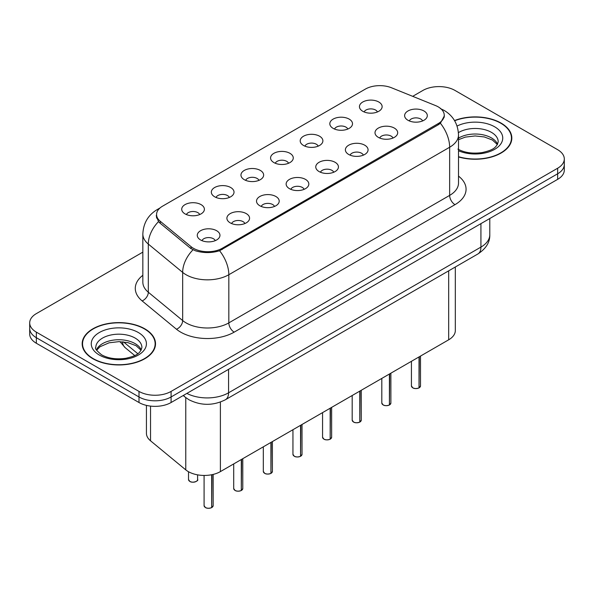 <?xml version="1.0" encoding="UTF-8"?>
<svg xmlns="http://www.w3.org/2000/svg" width="594" height="594" viewBox="0 0 594 594"><rect width="100%" height="100%" fill="white"/><g stroke="black" fill="none" stroke-linecap="round" stroke-linejoin="round"><path stroke-width="0.89" d="M333.145 128.371A11.345 6.549 180 0 1 330.895 126.522A11.345 6.549 180 0 1 334.652 118.384A11.345 6.549 180 0 1 349.183 119.112A11.345 6.549 180 0 1 351.433 126.522A11.345 6.549 180 0 1 333.145 128.371M347.802 129.054A6.809 3.928 0 0 0 345.975 127.138A6.809 3.928 0 0 0 339.271 126.143A6.809 3.928 0 0 0 334.526 129.054M303.527 145.478A11.345 6.549 180 0 1 301.269 143.622A11.345 6.549 180 0 1 305.026 135.484A11.345 6.549 180 0 1 319.565 136.212A11.345 6.549 180 0 1 321.814 143.622A11.345 6.549 180 0 1 303.527 145.478M318.184 146.154A6.809 3.928 0 0 0 316.357 144.238A6.809 3.928 0 0 0 309.652 143.243A6.809 3.928 0 0 0 304.908 146.154M273.901 162.578A11.345 6.549 180 0 1 271.651 160.729A11.345 6.549 180 0 1 275.408 152.584A11.345 6.549 180 0 1 289.939 153.319A11.345 6.549 180 0 1 292.196 160.729A11.345 6.549 180 0 1 273.901 162.578M288.558 163.253A6.809 3.928 0 0 0 286.731 161.345A6.809 3.928 0 0 0 280.026 160.35A6.809 3.928 0 0 0 275.282 163.253M244.283 179.678A11.345 6.549 180 0 1 242.033 177.829A11.345 6.549 180 0 1 245.79 169.691A11.345 6.549 180 0 1 260.321 170.419A11.345 6.549 180 0 1 262.57 177.829A11.345 6.549 180 0 1 244.283 179.678M258.939 180.361A6.809 3.928 0 0 0 257.113 178.445A6.809 3.928 0 0 0 250.408 177.45A6.809 3.928 0 0 0 245.664 180.361M214.657 196.785A11.345 6.549 180 0 1 212.407 194.929A11.345 6.549 180 0 1 216.164 186.791A11.345 6.549 180 0 1 230.702 187.518A11.345 6.549 180 0 1 232.952 194.929A11.345 6.549 180 0 1 214.657 196.785M229.321 197.46A6.809 3.928 0 0 0 227.495 195.545A6.809 3.928 0 0 0 220.79 194.55A6.809 3.928 0 0 0 216.038 197.46M185.038 213.885A11.345 6.549 180 0 1 182.789 212.028A11.345 6.549 180 0 1 186.546 203.891A11.345 6.549 180 0 1 201.076 204.626A11.345 6.549 180 0 1 203.326 212.028A11.345 6.549 180 0 1 185.038 213.885M199.695 214.56A6.809 3.928 0 0 0 197.869 212.645A6.809 3.928 0 0 0 191.164 211.65A6.809 3.928 0 0 0 186.419 214.56M362.763 111.271A11.345 6.549 180 0 1 360.513 109.422A11.345 6.549 180 0 1 364.271 101.284A11.345 6.549 180 0 1 378.809 102.012A11.345 6.549 180 0 1 381.058 109.422A11.345 6.549 180 0 1 362.763 111.271M377.428 111.954A6.809 3.928 0 0 0 375.601 110.038A6.809 3.928 0 0 0 368.896 109.044A6.809 3.928 0 0 0 364.144 111.954M378.326 137.355A11.345 6.549 180 0 1 376.076 135.506A11.345 6.549 180 0 1 379.833 127.368A11.345 6.549 180 0 1 394.364 128.096A11.345 6.549 180 0 1 396.614 135.506A11.345 6.549 180 0 1 378.326 137.355M392.983 138.038A6.809 3.928 0 0 0 391.156 136.123A6.809 3.928 0 0 0 384.452 135.128A6.809 3.928 0 0 0 379.707 138.038M348.7 154.462A11.345 6.549 180 0 1 346.451 152.606A11.345 6.549 180 0 1 350.208 144.468A11.345 6.549 180 0 1 364.746 145.196A11.345 6.549 180 0 1 366.995 152.606A11.345 6.549 180 0 1 348.7 154.462M363.365 155.138A6.809 3.928 0 0 0 361.538 153.222A6.809 3.928 0 0 0 354.833 152.227A6.809 3.928 0 0 0 350.081 155.138M319.082 171.562A11.345 6.549 180 0 1 316.832 169.706A11.345 6.549 180 0 1 320.589 161.568A11.345 6.549 180 0 1 335.12 162.303A11.345 6.549 180 0 1 337.37 169.706A11.345 6.549 180 0 1 319.082 171.562M333.739 172.238A6.809 3.928 0 0 0 331.912 170.33A6.809 3.928 0 0 0 325.208 169.327A6.809 3.928 0 0 0 320.463 172.238M289.464 188.662A11.345 6.549 180 0 1 287.214 186.813A11.345 6.549 180 0 1 290.963 178.668A11.345 6.549 180 0 1 305.502 179.403A11.345 6.549 180 0 1 307.751 186.813A11.345 6.549 180 0 1 289.464 188.662M304.121 189.345A6.809 3.928 0 0 0 302.294 187.429A6.809 3.928 0 0 0 295.589 186.434A6.809 3.928 0 0 0 290.845 189.345M259.838 205.762A11.345 6.549 180 0 1 257.588 203.913A11.345 6.549 180 0 1 261.345 195.775A11.345 6.549 180 0 1 275.883 196.503A11.345 6.549 180 0 1 278.133 203.913A11.345 6.549 180 0 1 259.838 205.762M274.502 206.445A6.809 3.928 0 0 0 272.676 204.529A6.809 3.928 0 0 0 265.971 203.534A6.809 3.928 0 0 0 261.219 206.445M230.22 222.869A11.345 6.549 180 0 1 227.97 221.013A11.345 6.549 180 0 1 231.727 212.875A11.345 6.549 180 0 1 246.258 213.602A11.345 6.549 180 0 1 248.507 221.013A11.345 6.549 180 0 1 230.22 222.869M244.877 223.544A6.809 3.928 0 0 0 243.05 221.629A6.809 3.928 0 0 0 236.345 220.634A6.809 3.928 0 0 0 231.601 223.544M200.594 239.969A11.345 6.549 180 0 1 198.344 238.112A11.345 6.549 180 0 1 202.101 229.975A11.345 6.549 180 0 1 216.639 230.71A11.345 6.549 180 0 1 218.889 238.112A11.345 6.549 180 0 1 200.594 239.969M215.258 240.644A6.809 3.928 0 0 0 213.432 238.736A6.809 3.928 0 0 0 206.727 237.734A6.809 3.928 0 0 0 201.982 240.644M407.944 120.255A11.345 6.549 180 0 1 405.695 118.406A11.345 6.549 180 0 1 409.452 110.261A11.345 6.549 180 0 1 423.99 110.996A11.345 6.549 180 0 1 426.24 118.406A11.345 6.549 180 0 1 407.944 120.255M422.601 120.938A6.809 3.928 0 0 0 420.775 119.023A6.809 3.928 0 0 0 414.07 118.028A6.809 3.928 0 0 0 409.325 120.938M435.536 105.569A20.419 11.783 180 0 1 438.261 106.89A20.419 11.783 180 0 1 444.245 115.221A20.419 11.783 180 0 1 438.261 123.559L222.253 248.27A20.419 11.783 180 0 1 191.09 246.696L160.261 221.28A20.419 11.783 180 0 1 156.571 214.516A20.419 11.783 180 0 1 162.548 206.185L365.362 89.093A20.419 11.783 180 0 1 391.505 87.771L435.536 105.569M455.323 266.996L455.323 330.546A22.683 13.098 180 0 1 448.678 339.805L220.389 471.606A22.683 13.098 180 0 1 185.766 469.861L150.534 440.807A22.683 13.098 180 0 1 146.436 433.301L146.436 405.383M458.509 156.935A36.672 21.176 0 0 0 511.828 138.068A36.672 21.176 0 0 0 501.084 123.099A36.672 21.176 0 0 0 454.529 120.56M144.78 328.809A36.672 21.176 0 0 0 104.811 324.22A36.672 21.176 0 0 0 82.172 343.785A36.672 21.176 0 0 0 92.916 358.754A36.672 21.176 0 0 0 132.878 363.342A36.672 21.176 0 0 0 155.517 343.785A36.672 21.176 0 0 0 144.78 328.809M82.551 345.686A36.672 21.176 0 0 0 82.425 346.25M444.401 115.778L440.399 123.255L438.424 124.688L219.58 250.742C211.486 253.185 203.393 253.185 195.3 250.742L190.719 248.426L159.89 223.01L158.516 221.614L156.2 215.726M142.842 252.138L36.345 313.625A22.683 13.098 0 0 0 29.7 322.884L29.7 333.999A22.683 13.098 0 0 0 36.345 343.258L139.003 402.524L139.003 396.97A22.683 13.098 0 0 0 171.087 396.97L557.655 173.782A22.683 13.098 0 0 0 564.3 164.523A22.683 13.098 0 0 1 557.655 173.782L171.087 396.97A22.683 13.098 0 0 1 139.003 396.97L36.345 337.704L139.003 396.97L139.003 391.416A22.683 13.098 0 0 0 171.087 391.416L557.655 168.228A22.683 13.098 0 0 0 564.3 158.969A22.683 13.098 0 0 0 557.655 149.703L454.997 90.437A22.683 13.098 0 0 0 422.913 90.437L412.696 96.339M29.7 328.437A22.683 13.098 0 0 0 36.345 337.704A22.683 13.098 0 0 1 29.7 328.437M29.7 322.884A22.683 13.098 0 0 0 36.345 332.143L139.003 391.416M155.272 346.25A36.672 21.176 0 0 0 155.138 345.686M511.575 140.54A36.672 21.176 0 0 0 511.449 139.976M139.003 402.524A22.683 13.098 0 0 0 171.087 402.524L557.655 179.343A22.683 13.098 0 0 0 564.3 170.077L564.3 158.969M419 387.919C416.305 388.788 414.233 388.766 412.793 387.845L411.427 385.922A4.537 2.621 0 0 0 412.756 387.771A4.537 2.621 0 0 0 419.03 387.852L418.926 387.912A4.388 2.532 180 0 1 412.867 387.837M419.03 387.667L419.312 356.764M419.03 387.852L419.03 356.927M458.509 156.69A36.293 20.953 0 0 0 511.449 138.068A36.293 20.953 0 0 0 500.816 123.248A36.293 20.953 0 0 0 454.662 120.775M389.382 405.026C386.687 405.895 384.615 405.865 383.167 404.945L381.808 403.022A4.537 2.621 0 0 0 383.137 404.878A4.537 2.621 0 0 0 389.412 404.952L389.308 405.011A4.388 2.532 180 0 1 383.241 404.937M389.412 404.766L389.686 373.864M389.412 404.952L389.412 374.027M359.756 422.126C357.061 422.995 354.997 422.965 353.549 422.044L352.19 420.121A4.537 2.621 0 0 0 353.519 421.978A4.537 2.621 0 0 0 359.786 422.059L359.689 422.119A4.388 2.532 180 0 1 353.623 422.037M359.786 421.874L360.068 390.963M359.786 422.059L359.786 391.127M330.138 439.226C327.442 440.095 325.371 440.065 323.923 439.152L322.564 437.229A4.537 2.621 0 0 0 323.893 439.077A4.537 2.621 0 0 0 330.167 439.159L330.064 439.218A4.388 2.532 180 0 1 324.005 439.144M330.167 438.973L330.45 408.071M330.167 439.159L330.167 408.226M300.512 456.326C297.824 457.194 295.753 457.172 294.305 456.251L292.946 454.328A4.537 2.621 0 0 0 294.275 456.177A4.537 2.621 0 0 0 300.549 456.259L300.445 456.318A4.388 2.532 180 0 1 294.379 456.244M300.549 456.073L300.824 425.17M300.549 456.259L300.549 425.334M93.184 358.598A36.293 20.953 0 0 0 132.737 363.142A36.293 20.953 0 0 0 155.138 343.785A36.293 20.953 0 0 0 144.513 328.965A36.293 20.953 0 0 0 104.952 324.421A36.293 20.953 0 0 0 82.551 343.785A36.293 20.953 0 0 0 93.184 358.598M270.894 473.433C268.198 474.302 266.127 474.272 264.686 473.351L263.32 471.428A4.537 2.621 0 0 0 264.649 473.284A4.537 2.621 0 0 0 270.923 473.359L270.819 473.418A4.388 2.532 180 0 1 264.761 473.344M270.923 473.173L271.206 442.27M270.923 473.359L270.923 442.433M241.275 490.533C238.58 491.401 236.509 491.372 235.061 490.451L233.702 488.535A4.537 2.621 0 0 0 235.031 490.384A4.537 2.621 0 0 0 241.305 490.466L241.201 490.525A4.388 2.532 180 0 1 235.135 490.444M241.305 490.28L241.587 459.37M241.305 490.466L241.305 459.533M211.65 507.632C208.954 508.501 206.89 508.471 205.442 507.558L204.084 505.635A4.537 2.621 0 0 0 205.413 507.484A4.537 2.621 0 0 0 211.679 507.566L211.583 507.625A4.388 2.532 180 0 1 205.517 507.551M211.679 507.38L211.961 474.688M211.679 507.566L211.679 474.74M160.261 221.28L160.261 223.314M191.09 246.696L191.09 248.723M222.253 248.27L222.253 249.495M438.261 123.559L438.261 124.785M448.678 270.834L448.678 339.805M150.534 406.103L150.534 440.807M185.766 397.616L185.766 469.861M220.389 402.064L220.389 471.606M458.509 176.121A37.808 21.829 180 0 1 454.997 204.655L234.177 332.143A7.559 4.366 60 0 1 228.831 322.884L449.651 195.396A30.249 17.464 0 0 0 458.509 183.049L458.509 134.89A30.249 17.464 180 0 1 449.651 147.238A26.463 15.281 -120 0 0 440.399 123.255M234.177 332.143A37.808 21.829 180 0 1 180.71 332.143A37.808 21.829 180 0 1 176.47 329.232L142.122 300.906A37.808 21.829 180 0 1 142.842 275.289M186.056 322.884A30.249 17.464 0 0 0 228.831 322.884L228.831 274.725A30.249 17.464 180 0 1 186.056 274.725A30.249 17.464 180 0 1 182.662 272.394L148.314 244.075A30.249 17.464 180 0 1 142.842 234.058L142.842 282.209A30.249 17.464 0 0 0 148.314 292.226L182.662 320.552A30.249 17.464 0 0 0 186.056 322.884M219.58 250.742A26.463 15.281 60 0 1 228.831 274.725L449.651 147.238L449.651 195.396A7.559 4.366 60 0 0 454.997 204.655M159.192 208.739A26.463 15.281 -120 0 0 157.187 209.593C148.136 215.028 143.354 223.181 142.842 234.058M158.516 221.614A26.463 17.701 129.5 0 0 148.314 244.075L148.314 292.226A7.559 5.056 -50.5 0 1 142.122 300.906M192.976 249.829A26.463 17.701 129.5 0 0 182.662 272.394L182.662 320.552A7.559 5.056 -50.5 0 1 176.47 329.232M171.087 391.416L171.087 402.524M557.655 168.228L557.655 179.343M36.345 332.143L36.345 343.258M186.88 393.406A30.249 17.464 0 0 0 228.564 392.805L480.932 247.097A30.249 17.464 0 0 0 489.79 234.749C490.013 242.255 486.011 248.678 477.799 254.024L225.43 399.725A15.125 8.732 60 0 0 228.564 392.805L228.564 369.342M480.932 223.641L480.932 247.097A15.125 8.732 60 0 1 477.799 254.024M183.605 395.3A15.125 10.113 129.5 0 0 185.165 397.134L183.212 395.522M123.5 341.906L137.801 353.705M122.527 341.81A15.125 10.113 129.5 0 0 125.267 347.75L119.995 341.669M419.312 387.689A4.537 2.621 0 0 0 420.5 385.922L420.5 356.073M497.564 144.223A23.047 13.306 0 0 0 491.453 137.919A23.047 13.306 0 0 0 458.509 138.127M457.915 149.101C464.567 152.74 472.661 153.898 482.194 152.576C490.651 150.512 496.436 148.834 498.203 141.773A23.047 13.306 0 0 0 491.453 132.365A23.047 13.306 0 0 0 458.42 132.625M458.509 150.765A27.584 15.927 0 0 0 495.953 148.53A27.584 15.927 0 0 0 494.661 126.804A27.584 15.927 0 0 0 457.061 126.047M389.686 404.796A4.537 2.621 0 0 0 390.882 403.022L390.882 373.173M360.068 421.896A4.537 2.621 0 0 0 361.263 420.121L361.263 390.28M330.45 438.996A4.537 2.621 0 0 0 331.638 437.229L331.638 407.38M300.824 456.095A4.537 2.621 0 0 0 302.019 454.328L302.019 424.48M141.253 349.94A23.047 13.306 0 0 0 135.142 343.636A23.047 13.306 0 0 0 112.585 340.236A23.047 13.306 0 0 0 96.436 349.94M135.142 338.075A23.047 13.306 0 0 0 110.024 335.194A23.047 13.306 0 0 0 95.797 347.49C94.587 348.195 96.525 350.646 101.611 354.818C108.257 358.449 116.35 359.608 125.883 358.286C134.341 356.229 140.125 354.544 141.892 347.49A23.047 13.306 0 0 0 135.142 338.075M99.339 355.041A27.584 15.927 0 0 0 138.35 355.041A27.584 15.927 0 0 0 138.35 332.521A27.584 15.927 0 0 0 99.339 332.521A27.584 15.927 0 0 0 99.339 355.041M271.206 473.203A4.537 2.621 0 0 0 272.394 471.428L272.394 441.58M241.587 490.302A4.537 2.621 0 0 0 242.775 488.535L242.775 458.687M211.961 507.402A4.537 2.621 0 0 0 213.157 505.635L213.157 474.42M189.85 481.4A4.537 2.621 0 0 0 194.795 481.972A4.537 2.621 0 0 0 197.594 479.551C199.109 480.695 192.827 483.486 189.88 481.467L188.521 479.551A4.537 2.621 0 0 0 189.85 481.4M196.213 481.43A4.388 2.532 180 0 1 189.954 481.459M156.571 214.516L156.571 218.072M444.245 115.221L444.245 117.263M458.509 134.89C457.996 124.012 453.215 115.86 444.171 110.425L440.354 108.561M160.046 207.937L157.187 209.593M225.43 399.725C213.261 405.843 201.091 405.843 188.922 399.725L185.165 397.134M489.79 234.749L489.79 218.525M134.727 355.539L125.267 347.75M411.427 385.922L411.427 361.315M420.5 385.922L419.282 387.763M497.386 144.55L492.389 139.998L484.281 136.939L475.133 135.944L465.384 137.095L458.509 139.672M511.449 141.105L511.449 138.068M381.808 403.022L381.808 378.415M390.882 403.022L389.657 404.863M352.19 420.121L352.19 395.515M361.263 420.121L360.038 421.963M322.564 437.229L322.564 412.622M331.638 437.229L330.42 439.063M292.946 454.328L292.946 429.722M302.019 454.328L300.794 456.17M141.075 350.267L136.085 345.708L127.97 342.656L118.822 341.654L109.073 342.805L99.97 346.762L96.614 350.267M155.138 346.814L155.138 343.785M82.551 346.814L82.551 343.785M263.32 471.428L263.32 446.822M272.394 471.428L271.176 473.269M233.702 488.535L233.702 463.921M242.775 488.535L241.55 490.369M204.084 505.635L204.084 475.445M213.157 505.635L211.932 507.469M197.594 479.551L197.594 474.851M188.521 479.551L188.521 471.733"/></g></svg>
